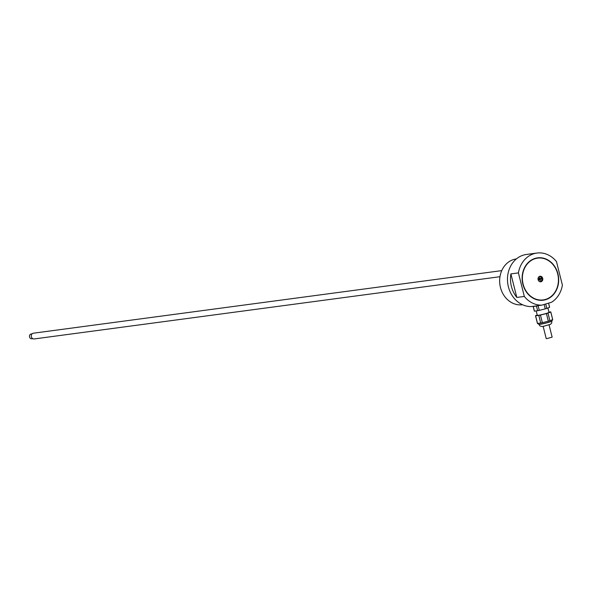 <?xml version="1.0" encoding="UTF-8"?>
<svg xmlns="http://www.w3.org/2000/svg" width="592" height="592" viewBox="0 0 592 592"><rect width="100%" height="100%" fill="white"/><g stroke="black" fill="none" stroke-linecap="round" stroke-linejoin="round"><path stroke-width="0.89" d="M549.087 324.978L552.144 337.159L546.697 338.646L546.238 338.646L543.175 326.458M501.742 270.625L33.389 333.2A2.901 2.472 82.4 0 0 33.063 333.266A2.901 2.472 82.4 0 0 31.346 336.589A2.901 2.472 82.4 0 0 34.151 338.95L499.966 276.716M32.738 338.654L31.783 338.779A2.42 2.065 -97.6 0 1 31.147 333.984L32.094 333.858M539.393 279.838L540.37 280.416A6.978 4.092 -110.2 0 0 540.23 279.705L540.511 279.121A6.978 0.836 -9.3 0 0 541.058 278.973A1.428 1.221 82.4 0 0 540.947 278.543L539.897 278.381A6.978 4.137 -103.8 0 0 539.682 277.678L539.053 278.506M539.682 277.678A1.428 1.221 82.4 0 0 539.319 277.789A6.978 3.056 71.1 0 1 539.578 278.477L538.631 279.232A1.428 1.221 82.4 0 0 538.742 279.653L538.742 279.653A6.978 1.162 -13.7 0 0 539.393 279.446L539.911 279.801A6.978 3.101 76.8 0 1 540.008 280.519A1.428 1.221 82.4 0 0 540.37 280.416M538.631 279.232L538.698 279.217A1.325 1.132 -97.6 0 0 538.801 279.624L538.698 279.217M541.058 278.973L539.645 279.106A0.636 0.548 -97.6 0 0 539.615 278.98L539.001 278.566M539.712 278.95L540.392 278.743M538.735 279.431L539.911 279.801M538.602 279.417L539.208 279.831M539.312 279.801L539.645 279.106M539.675 278.965L540.407 278.736L539.556 278.432M539.578 278.477L538.698 279.254L539.319 279.061M539.068 276.642A2.56 2.183 -97.6 0 1 539.645 276.568A2.56 2.183 -97.6 0 1 541.835 278.832A2.56 2.183 -97.6 0 1 540.318 281.592A2.56 2.183 -97.6 0 1 540.296 281.6A2.56 2.183 -97.6 0 1 539.741 281.674M534.361 311.037A7.881 0.548 -14.1 0 0 534.332 311.096L533.163 306.419A7.881 0.548 -14.1 0 1 533.185 306.36L538.513 305.598L538.091 305.701L539.268 310.378L545.247 308.869A7.881 0.548 -14.1 0 0 546.816 308.402L549.598 307.322L548.547 303.148M535.316 306.027A6.046 0.414 -14.1 0 0 536.581 305.857M533.163 306.419A7.881 0.548 -14.1 0 0 533.259 306.478L534.435 311.155L537.625 310.726A7.881 0.548 -14.1 0 0 539.268 310.378M537.625 310.726L536.448 306.049L533.259 306.478M536.448 306.049A7.881 0.548 -14.1 0 0 538.091 305.701M545.706 303.992L546.816 308.402M545.247 308.869L544.137 304.458M536.182 310.918L537.292 315.329A6.046 0.414 -14.1 0 0 538.195 315.329A6.046 0.414 -14.1 0 0 544.832 313.849A6.046 0.414 -14.1 0 0 549.013 312.384L547.911 307.981M538.801 315.403L535.605 315.832L537.521 323.461L540.718 323.032L538.801 315.403A7.881 0.548 -14.1 0 0 540.444 315.062L542.361 322.684L548.333 321.175L546.423 313.545L540.444 315.062M546.423 313.545A7.881 0.548 -14.1 0 0 547.985 313.087L549.901 320.709L552.684 319.621L550.775 311.999L547.985 313.087M550.775 311.999A7.881 0.548 -14.1 0 0 550.797 311.94A7.881 0.548 -14.1 0 0 550.701 311.88L548.947 312.117M537.447 323.343A7.881 0.548 -14.1 0 0 537.425 323.402L535.508 315.78A7.881 0.548 -14.1 0 1 535.531 315.714L537.225 315.055M548.333 321.175A7.881 0.548 -14.1 0 0 549.901 320.709M540.718 323.032A7.881 0.548 -14.1 0 0 542.361 322.684M538.89 324.275A6.675 0.459 -14.1 0 0 538.912 324.305A6.675 0.459 -14.1 0 0 539.889 324.275A6.675 0.459 -14.1 0 0 547.001 322.699A6.675 0.459 -14.1 0 0 551.825 321.064A6.675 0.459 -14.1 0 0 551.833 321.027M538.513 305.598L541.761 305.161L551.463 302.29A26.203 22.341 82.4 0 0 562.4 285.159L556.487 261.612A26.203 22.341 82.4 0 0 536.937 253.05A26.203 22.341 82.4 0 0 518.414 272.89L524.327 296.444L516.816 297.443A26.203 22.341 -97.6 0 1 510.903 273.896L518.414 272.89M536.937 253.05L526.421 254.456A26.203 22.341 82.4 0 0 507.603 282.147A26.203 22.341 82.4 0 0 531.239 306.567L533.385 306.279M542.709 278.344A2.805 2.39 -97.6 0 1 540.777 281.807A2.805 2.39 -97.6 0 1 538.039 279.343A2.805 2.39 -97.6 0 1 540.037 276.242A2.805 2.39 -97.6 0 1 542.709 278.344M557.701 273.904A21.083 17.975 82.4 0 0 537.617 258.127A21.083 17.975 82.4 0 0 522.595 281.407A21.083 17.975 82.4 0 0 543.197 299.922A21.083 17.975 82.4 0 0 557.701 273.904M543.197 299.922L540.696 300.255A21.083 17.975 -97.6 0 1 540.193 300.314M534.606 258.541A21.083 17.975 -97.6 0 1 535.109 258.467L537.617 258.127M543.7 299.841A21.371 18.219 -97.6 0 1 541.976 300.322M536.33 258.06A21.371 18.219 -97.6 0 1 538.121 258.075M557.938 273.83A21.371 18.219 -97.6 0 1 543.234 300.211A21.371 18.219 -97.6 0 1 522.344 281.437A21.371 18.219 -97.6 0 1 537.58 257.846A21.371 18.219 -97.6 0 1 557.938 273.83M516.387 258.919L516.35 258.926A23.11 19.706 82.4 0 0 513.797 259.466A23.11 19.706 82.4 0 0 500.129 285.951A23.11 19.706 82.4 0 0 522.47 304.739L522.514 304.732M510.903 273.896L516.816 297.443M524.327 296.444A26.203 22.341 82.4 0 0 541.761 305.161M540.844 278.58A1.325 1.132 -97.6 0 1 540.947 278.987M540.511 279.121L539.749 279.091M538.935 324.312A6.675 0.459 -14.1 0 0 538.912 324.372A6.675 0.459 -14.1 0 0 539.911 324.364A6.675 0.459 -14.1 0 0 547.237 322.736A6.675 0.459 -14.1 0 0 551.855 321.123A6.675 0.459 -14.1 0 0 551.811 321.079M542.997 326.466L549.272 324.623M539.527 279.431L538.727 279.402M539.645 276.568L539.194 276.553M540.318 281.592L539.882 281.725M549.62 307.263L548.584 303.141M552.713 319.562L550.797 311.94M551.825 321.064L552.699 319.606M551.84 321.042L551.729 322.929L550.59 324.312L542.427 326.569L540.015 326.007L538.898 324.29L537.455 323.432"/></g></svg>
